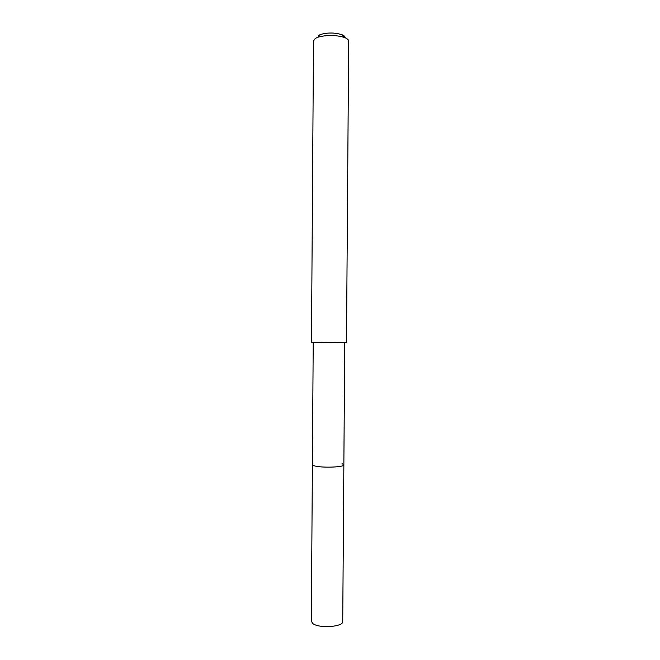 <?xml version="1.0" encoding="UTF-8"?>
<svg xmlns="http://www.w3.org/2000/svg" width="660" height="660" viewBox="0 0 660 660"><rect width="100%" height="100%" fill="white"/><g stroke="black" fill="none" stroke-linecap="round" stroke-linejoin="round"><path stroke-width="0.99" d="M313.219 342.367L311.33 621.291L312.931 623.634C319.176 628.609 343.332 626.901 342.73 621.596L343.86 464.78C344.743 467.338 320.331 468.097 314.003 465.688L312.394 464.566L314.003 465.688C320.331 468.097 344.743 467.338 343.86 464.78L342.028 463.592M311.471 342.185L346.492 342.424L348.67 41.134C348.628 39.757 347.201 38.528 344.371 37.438C335.544 34.856 326.708 34.798 317.848 37.257L315.307 38.445L313.5 40.887L311.471 342.185M345.172 37.76C345.246 36.581 344.091 35.533 341.707 34.617C334.67 32.538 327.616 32.489 320.546 34.468L318.508 35.434M344.743 342.581L343.86 464.78M320.546 34.468L317.848 37.257M341.707 34.617L344.371 37.438"/></g></svg>
